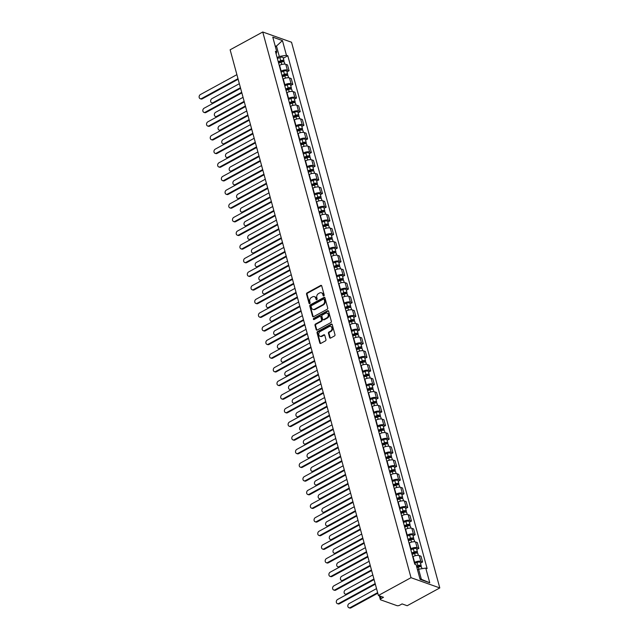 <?xml version="1.0" encoding="UTF-8"?>
<svg xmlns="http://www.w3.org/2000/svg" width="640" height="640" viewBox="0 0 640 640"><rect width="100%" height="100%" fill="white"/><g stroke="black" fill="none" stroke-linecap="round" stroke-linejoin="round"><path stroke-width="0.96" d="M323.824 295.896A0.68 0.536 -70.4 0 0 324.192 295.008L321.712 285.88A0.976 0.768 -70.4 0 0 320.72 285.44L307.072 292.888A0.976 0.768 -70.4 0 0 306.544 294.16L309.024 303.28A0.68 0.536 -70.4 0 0 310.088 302.704L309.768 301.52A3.12 2.456 -70.4 0 1 311.448 297.448L312.584 296.832A3.12 2.456 -70.4 0 1 314.376 296.64A3.12 2.456 -70.4 0 1 315.76 298.256L316.08 299.432A0.68 0.536 -70.4 0 0 317.136 298.856L316.816 297.672A3.12 2.456 -70.4 0 1 318.496 293.6L319.64 292.984A3.12 2.456 -70.4 0 1 321.432 292.792A3.12 2.456 -70.4 0 1 322.808 294.408L323.128 295.584A0.68 0.536 -70.4 0 0 323.824 295.896M329.632 337.616A0.976 0.768 -70.4 0 0 330.624 338.056L334.448 335.968A0.976 0.768 -70.4 0 0 334.976 334.696L332.224 324.568A0.976 0.768 -70.4 0 0 331.232 324.12L317.576 331.568A0.976 0.768 -70.4 0 0 317.056 332.84L319.808 342.976A0.976 0.768 -70.4 0 0 320.8 343.416L325.424 340.896A0.976 0.768 -70.4 0 0 325.952 339.624L324.776 335.288A0.976 0.768 -70.4 0 0 323.784 334.84L321.488 336.096A2.608 2.056 -70.4 0 1 319.992 336.248A2.608 2.056 -70.4 0 1 318.744 334.024A2.608 2.056 -70.4 0 1 320.24 331.496L329.224 326.592A2.608 2.056 -70.4 0 1 330.728 326.44A2.608 2.056 -70.4 0 1 331.968 328.672A2.608 2.056 -70.4 0 1 330.472 331.192L328.976 332.008A0.976 0.768 -70.4 0 0 328.448 333.28L329.632 337.616L330.208 337.824A0.976 0.768 -70.4 0 0 330.376 338.144M411.008 577.688L378.4 595.48L230.136 49.792L262.752 32L411.008 577.688L439.792 587.936L291.528 42.24L262.752 32M327.2 309.264A0.976 0.768 -70.4 0 0 327.72 307.992L324.968 297.864A0.976 0.768 -70.4 0 0 323.976 297.416L310.32 304.864A0.976 0.768 -70.4 0 0 309.8 306.136L312.552 316.272A0.976 0.768 -70.4 0 0 313.544 316.712L327.2 309.264M328.6 311.216L331.352 321.344A0.976 0.768 -70.4 0 1 330.824 322.616L317.168 330.064A0.976 0.768 -70.4 0 1 316.176 329.624L315 325.288A0.976 0.768 -70.4 0 1 315.528 324.016L321.064 320.992A0.976 0.768 -70.4 0 0 321.592 319.72L320.808 316.84A0.976 0.768 -70.4 0 0 319.816 316.4L314.048 319.544A0.68 0.536 -70.4 0 1 313.728 318.344L327.608 310.768A0.976 0.768 -70.4 0 1 328.6 311.216M378.4 595.48L383.496 597.296L381.096 598.608A1.984 0.808 164.8 0 0 380.336 599.536A1.984 0.808 164.8 0 0 380.704 599.856L396.992 605.656A1.984 0.808 164.8 0 0 399.696 605.224L402.088 603.912L407.184 605.728L439.792 587.936M280.832 71.272L281.152 71.096A4.568 1.856 -15.2 0 1 287.352 70.096L285.784 64.328A4.568 1.856 164.8 0 0 279.584 65.32L279.256 65.496M285.784 64.328L287.544 64.952L289.112 70.72L287 71.872M287.352 70.096L289.112 70.72M290.712 85.52L292.816 84.368L291.248 78.6L289.496 77.968A4.568 1.856 164.8 0 0 283.288 78.968L282.968 79.144M284.536 84.92L284.856 84.744A4.568 1.856 -15.2 0 1 291.064 83.744L292.816 84.368M294.416 99.168L296.528 98.016L294.952 92.24L293.2 91.616A4.568 1.856 164.8 0 0 287 92.616L286.672 92.792M288.248 98.568L288.568 98.392A4.568 1.856 -15.2 0 1 294.768 97.392L296.528 98.016M298.128 112.816L300.232 111.664L298.664 105.888L296.904 105.264A4.568 1.856 164.8 0 0 290.704 106.264L290.384 106.44M291.952 112.208L292.272 112.032A4.568 1.856 -15.2 0 1 298.48 111.04L300.232 111.664M301.832 126.456L303.936 125.312L302.368 119.536L300.616 118.912A4.568 1.856 164.8 0 0 294.416 119.912L294.088 120.088M295.656 125.856L295.984 125.68A4.568 1.856 -15.2 0 1 302.184 124.688L303.936 125.312M305.544 140.104L307.648 138.96L306.08 133.184L304.32 132.56A4.568 1.856 164.8 0 0 298.12 133.552L297.8 133.728M299.368 139.504L299.688 139.328A4.568 1.856 -15.2 0 1 305.888 138.328L307.648 138.96M309.248 153.752L311.352 152.6L309.784 146.832L308.032 146.208A4.568 1.856 164.8 0 0 301.832 147.2L301.504 147.376M303.072 153.152L303.4 152.976A4.568 1.856 -15.2 0 1 309.6 151.976L311.352 152.6M312.96 167.4L315.064 166.248L313.496 160.48L311.736 159.848A4.568 1.856 164.8 0 0 305.536 160.848L305.216 161.024M306.784 166.8L307.104 166.624A4.568 1.856 -15.2 0 1 313.304 165.624L315.064 166.248M316.664 181.048L318.768 179.896L317.2 174.12L315.448 173.496A4.568 1.856 164.8 0 0 309.24 174.496L308.92 174.672M310.488 180.448L310.816 180.272A4.568 1.856 -15.2 0 1 317.016 179.272L318.768 179.896M320.368 194.696L322.48 193.544L320.912 187.768L319.152 187.144A4.568 1.856 164.8 0 0 312.952 188.144L312.632 188.32M314.2 194.088L314.52 193.912A4.568 1.856 -15.2 0 1 320.72 192.92L322.48 193.544M324.08 208.336L326.184 207.192L324.616 201.416L322.864 200.792A4.568 1.856 164.8 0 0 316.656 201.792L316.336 201.968M317.904 207.736L318.224 207.56A4.568 1.856 -15.2 0 1 324.432 206.568L326.184 207.192M327.784 221.984L329.896 220.84L328.328 215.064L326.568 214.44A4.568 1.856 164.8 0 0 320.368 215.432L320.048 215.608M321.616 221.384L321.936 221.208A4.568 1.856 -15.2 0 1 328.136 220.208L329.896 220.84M331.496 235.632L333.6 234.48L332.032 228.712L330.28 228.088A4.568 1.856 164.8 0 0 324.072 229.08L323.752 229.256M325.32 235.032L325.64 234.856A4.568 1.856 -15.2 0 1 331.848 233.856L333.6 234.48M335.2 249.28L337.312 248.128L335.744 242.352L333.984 241.728A4.568 1.856 164.8 0 0 327.784 242.728L327.464 242.904M329.032 248.68L329.352 248.504A4.568 1.856 -15.2 0 1 335.552 247.504L337.312 248.128M338.912 262.928L341.016 261.776L339.448 256L337.696 255.376A4.568 1.856 164.8 0 0 331.488 256.376L331.168 256.552M332.736 262.328L333.056 262.152A4.568 1.856 -15.2 0 1 339.264 261.152L341.016 261.776M342.616 276.576L344.728 275.424L343.16 269.648L341.4 269.024A4.568 1.856 164.8 0 0 335.2 270.024L334.872 270.2M336.448 275.968L336.768 275.792A4.568 1.856 -15.2 0 1 342.968 274.8L344.728 275.424M346.328 290.216L348.432 289.072L346.864 283.296L345.104 282.672A4.568 1.856 164.8 0 0 338.904 283.672L338.584 283.84M340.152 289.616L340.472 289.44A4.568 1.856 -15.2 0 1 346.68 288.448L348.432 289.072M350.032 303.864L352.144 302.712L350.568 296.944L348.816 296.32A4.568 1.856 164.8 0 0 342.616 297.312L342.288 297.488M343.856 303.264L344.184 303.088A4.568 1.856 -15.2 0 1 350.384 302.088L352.144 302.712M353.744 317.512L355.848 316.36L354.28 310.592L352.52 309.96A4.568 1.856 164.8 0 0 346.32 310.96L346 311.136M347.568 316.912L347.888 316.736A4.568 1.856 -15.2 0 1 354.096 315.736L355.848 316.36M357.448 331.16L359.552 330.008L357.984 324.232L356.232 323.608A4.568 1.856 164.8 0 0 350.032 324.608L349.704 324.784M351.272 330.56L351.6 330.384A4.568 1.856 -15.2 0 1 357.8 329.384L359.552 330.008M361.16 344.808L363.264 343.656L361.696 337.88L359.936 337.256A4.568 1.856 164.8 0 0 353.736 338.256L353.416 338.432M354.984 344.2L355.304 344.032A4.568 1.856 -15.2 0 1 361.504 343.032L363.264 343.656M364.864 358.448L366.968 357.304L365.4 351.528L363.648 350.904A4.568 1.856 164.8 0 0 357.44 351.904L357.12 352.08M358.688 357.848L359.016 357.672A4.568 1.856 -15.2 0 1 365.216 356.68L366.968 357.304M368.576 372.096L370.68 370.952L369.112 365.176L367.352 364.552A4.568 1.856 164.8 0 0 361.152 365.544L360.832 365.72M362.4 371.496L362.72 371.32A4.568 1.856 -15.2 0 1 368.92 370.32L370.68 370.952M372.28 385.744L374.384 384.592L372.816 378.824L371.064 378.2A4.568 1.856 164.8 0 0 364.856 379.192L364.536 379.368M366.104 385.144L366.424 384.968A4.568 1.856 -15.2 0 1 372.632 383.968L374.384 384.592M375.984 399.392L378.096 398.24L376.528 392.472L374.768 391.84A4.568 1.856 164.8 0 0 368.568 392.84L368.248 393.016M369.816 398.792L370.136 398.616A4.568 1.856 -15.2 0 1 376.336 397.616L378.096 398.24M379.696 413.04L381.8 411.888L380.232 406.112L378.48 405.488A4.568 1.856 164.8 0 0 372.272 406.488L371.952 406.664M373.52 412.44L373.84 412.264A4.568 1.856 -15.2 0 1 380.048 411.264L381.8 411.888M383.4 426.688L385.512 425.536L383.944 419.76L382.184 419.136A4.568 1.856 164.8 0 0 375.984 420.136L375.664 420.312M377.232 426.08L377.552 425.904A4.568 1.856 -15.2 0 1 383.752 424.912L385.512 425.536M387.112 440.328L389.216 439.184L387.648 433.408L385.896 432.784A4.568 1.856 164.8 0 0 379.688 433.784L379.368 433.96M380.936 439.728L381.256 439.552A4.568 1.856 -15.2 0 1 387.464 438.56L389.216 439.184M390.816 453.976L392.928 452.832L391.36 447.056L389.6 446.432A4.568 1.856 164.8 0 0 383.4 447.424L383.072 447.6M384.648 453.376L384.968 453.2A4.568 1.856 -15.2 0 1 391.168 452.2L392.928 452.832M394.528 467.624L396.632 466.472L395.064 460.704L393.312 460.08A4.568 1.856 164.8 0 0 387.104 461.072L386.784 461.248M388.352 467.024L388.672 466.848A4.568 1.856 -15.2 0 1 394.88 465.848L396.632 466.472M398.232 481.272L400.344 480.12L398.768 474.352L397.016 473.72A4.568 1.856 164.8 0 0 390.816 474.72L390.488 474.896M392.056 480.672L392.384 480.496A4.568 1.856 -15.2 0 1 398.584 479.496L400.344 480.12M401.944 494.92L404.048 493.768L402.48 487.992L400.72 487.368A4.568 1.856 164.8 0 0 394.52 488.368L394.2 488.544M395.768 494.32L396.088 494.144A4.568 1.856 -15.2 0 1 402.296 493.144L404.048 493.768M405.648 508.568L407.752 507.416L406.184 501.64L404.432 501.016A4.568 1.856 164.8 0 0 398.232 502.016L397.904 502.192M399.472 507.96L399.8 507.784A4.568 1.856 -15.2 0 1 406 506.792L407.752 507.416M409.36 522.208L411.464 521.064L409.896 515.288L408.136 514.664A4.568 1.856 164.8 0 0 401.936 515.664L401.616 515.84M403.184 521.608L403.504 521.432A4.568 1.856 -15.2 0 1 409.704 520.44L411.464 521.064M413.064 535.856L415.168 534.712L413.6 528.936L411.848 528.312A4.568 1.856 164.8 0 0 405.64 529.304L405.32 529.48M406.888 535.256L407.216 535.08A4.568 1.856 -15.2 0 1 413.416 534.08L415.168 534.712M416.776 549.504L418.88 548.352L417.312 542.584L415.552 541.96A4.568 1.856 164.8 0 0 409.352 542.952L409.032 543.128M410.6 548.904L410.92 548.728A4.568 1.856 -15.2 0 1 417.12 547.728L418.88 548.352M420.48 563.152L422.584 562L421.016 556.224L419.264 555.6A4.568 1.856 164.8 0 0 413.056 556.6L412.736 556.776M414.304 562.552L414.624 562.376A4.568 1.856 -15.2 0 1 420.832 561.376L422.584 562M277.12 57.624L279.296 56.44L276.568 46.376L275.152 45.872M275.448 46.984L282.448 40.592L286.448 55.288L279.296 56.44M276.12 53.928L276.776 51.848L272.784 37.152L282.448 40.592M419.944 578.792L421.352 579.296L418.624 569.232L425.768 568.088L427.12 568.568L287.8 55.768L286.448 55.288M425.768 568.088L429.76 582.784L420.088 579.344L416.096 564.648L414.744 564.16L275.424 51.368L276.776 51.848M418.624 569.232L417.512 569.84M283.296 58.224L287.8 55.768M421.352 579.296L429.76 582.784M323.76 295.928A0.68 0.536 -70.4 0 1 323.704 295.792L323.384 294.608A3.12 2.456 -70.4 0 0 322 293L321.432 292.792M314.376 296.64L314.952 296.848A3.12 2.456 -70.4 0 1 316.328 298.456L316.656 299.64A0.68 0.536 -70.4 0 0 316.704 299.776M321.544 285.56A0.976 0.768 -70.4 0 0 321.296 285.64L307.648 293.096A0.976 0.768 -70.4 0 0 307.12 294.368L309.6 303.488A0.68 0.536 -70.4 0 0 309.656 303.624M324.8 297.536A0.976 0.768 -70.4 0 0 324.552 297.624L310.896 305.072A0.976 0.768 -70.4 0 0 310.376 306.344L313.128 316.472A0.976 0.768 -70.4 0 0 313.296 316.8M324.16 299.384A0.68 0.536 -70.4 0 0 323.472 299.072L311.488 305.616A0.68 0.536 -70.4 0 0 311.12 306.504L311.456 307.752A3.12 2.456 -70.4 0 0 312.84 309.36A3.12 2.456 -70.4 0 0 314.632 309.176L322.824 304.704A3.12 2.456 -70.4 0 0 324.504 300.632L324.16 299.384L324.736 299.592A0.68 0.536 -70.4 0 0 324.44 299.24L323.864 299.032M312.84 309.36L313.416 309.568A3.12 2.456 -70.4 0 0 315.208 309.376L314.632 309.176M324.736 299.592L325.08 300.832A3.12 2.456 -70.4 0 1 323.4 304.904L315.208 309.376M320.376 316.336L320.952 316.544A0.976 0.768 -70.4 0 1 321.384 317.048L322.168 319.928A0.976 0.768 -70.4 0 1 321.64 321.2L316.104 324.216A0.976 0.768 -70.4 0 0 315.576 325.488L316.752 329.824A0.976 0.768 -70.4 0 0 316.928 330.152M328.424 310.888A0.976 0.768 -70.4 0 0 328.184 310.976L314.296 318.544A0.68 0.536 -70.4 0 0 313.984 319.576M326.808 317.856A2.608 2.056 -70.4 0 0 328.304 315.336A2.608 2.056 -70.4 0 0 327.056 313.104A2.608 2.056 -70.4 0 0 325.56 313.264L322.392 314.992A0.976 0.768 -70.4 0 0 321.872 316.264L322.648 319.144A0.976 0.768 -70.4 0 0 323.64 319.584L326.808 317.856L327.384 318.064A2.608 2.056 -70.4 0 0 328.88 315.544A2.608 2.056 -70.4 0 0 327.632 313.312L327.056 313.104M323.08 319.648L323.656 319.848A0.976 0.768 -70.4 0 0 324.216 319.792L323.64 319.584M327.384 318.064L324.216 319.792M330.728 326.44L331.296 326.64A2.608 2.056 -70.4 0 1 332.544 328.872A2.608 2.056 -70.4 0 1 331.048 331.392L329.552 332.208A0.976 0.768 -70.4 0 0 329.024 333.48L330.208 337.824M319.992 336.248L320.568 336.456A2.608 2.056 -70.4 0 0 322.064 336.296L321.488 336.096M324.6 334.96A0.976 0.768 -70.4 0 0 324.36 335.048L322.064 336.296M332.056 324.24A0.976 0.768 -70.4 0 0 331.808 324.328L318.152 331.776A0.976 0.768 -70.4 0 0 317.632 333.048L320.384 343.184A0.976 0.768 -70.4 0 0 320.552 343.504M278.624 63.168L281.128 62.184A2.48 1.008 -15.2 0 1 284.4 62.304L284.904 64.136M278.368 62.2L281.184 61.096A1.192 0.488 -15.2 0 1 282.752 61.152A1.192 0.488 -15.2 0 1 282.296 61.712L282.336 61.848M239.352 83.688L211.936 98.648A2.28 1.8 -70.4 0 0 210.632 100.856A2.28 1.8 -70.4 0 0 211.72 102.808A2.28 1.8 -70.4 0 0 213.032 102.672L240.44 87.712M278.224 61.68L280.72 60.696A2.48 1.008 -15.2 0 1 284 60.816A2.48 1.008 -15.2 0 1 283.352 61.792M277.368 58.528L279.872 57.544A2.48 1.008 -15.2 0 1 283.144 57.664L284 60.816M213.664 103A2.28 1.8 109.6 0 1 212.472 103.072L211.72 102.808M282.072 60.904L282.584 61.816M238.144 79.264L202.264 98.84A2.28 1.8 109.6 0 1 200.952 98.976L200.208 98.712A2.28 1.8 -70.4 0 0 201.52 98.576L237.984 78.672M236.896 74.648L200.424 94.552A2.28 1.8 -70.4 0 0 199.12 96.76A2.28 1.8 -70.4 0 0 200.208 98.712M282.336 76.816L284.832 75.832A2.48 1.008 -15.2 0 1 288.112 75.952L288.608 77.784M282.072 75.848L284.888 74.744A1.192 0.488 -15.2 0 1 286.464 74.8A1.192 0.488 -15.2 0 1 286 75.36L286.04 75.496M243.056 97.336L215.648 112.296A2.28 1.8 -70.4 0 0 214.336 114.504A2.28 1.8 -70.4 0 0 215.432 116.456A2.28 1.8 -70.4 0 0 216.744 116.32L244.152 101.36M281.928 75.328L284.432 74.344A2.48 1.008 -15.2 0 1 287.704 74.464A2.48 1.008 -15.2 0 1 287.064 75.432M281.072 72.176L283.576 71.192A2.48 1.008 -15.2 0 1 286.848 71.312L287.704 74.464M217.368 116.64A2.28 1.8 109.6 0 1 216.176 116.72L215.432 116.456M285.784 74.552L286.288 75.464M286.04 90.456L288.544 89.472A2.48 1.008 -15.2 0 1 291.816 89.592L292.32 91.432M285.784 89.496L288.6 88.392A1.192 0.488 -15.2 0 1 290.168 88.448A1.192 0.488 -15.2 0 1 289.712 89.008L289.744 89.144M246.76 110.984L219.352 125.936A2.28 1.8 -70.4 0 0 218.048 128.144A2.28 1.8 -70.4 0 0 219.136 130.104A2.28 1.8 -70.4 0 0 220.448 129.96L247.856 115.008M285.64 88.968L288.136 87.984A2.48 1.008 -15.2 0 1 291.416 88.112A2.48 1.008 -15.2 0 1 290.768 89.08M284.784 85.824L287.28 84.84A2.48 1.008 -15.2 0 1 290.56 84.96L291.416 88.112M221.08 130.288A2.28 1.8 109.6 0 1 219.888 130.368L219.136 130.104M289.488 88.2L290 89.104M289.752 104.104L292.248 103.12A2.48 1.008 -15.2 0 1 295.528 103.24L296.024 105.08M289.488 103.144L292.304 102.032A1.192 0.488 -15.2 0 1 293.88 102.096A1.192 0.488 -15.2 0 1 293.416 102.648L293.456 102.792M250.472 124.632L223.064 139.584A2.28 1.8 -70.4 0 0 221.752 141.792A2.28 1.8 -70.4 0 0 222.84 143.752A2.28 1.8 -70.4 0 0 224.152 143.608L251.568 128.656M289.344 102.616L291.848 101.632A2.48 1.008 -15.2 0 1 295.12 101.752A2.48 1.008 -15.2 0 1 294.48 102.728M288.488 99.472L290.992 98.488A2.48 1.008 -15.2 0 1 294.264 98.608L295.12 101.752M224.784 143.936A2.28 1.8 109.6 0 1 223.592 144.016L222.84 143.752M293.2 101.848L293.704 102.752M241.856 92.912L205.976 112.488A2.28 1.8 109.6 0 1 204.664 112.624L203.912 112.36A2.28 1.8 -70.4 0 0 205.224 112.216L241.696 92.32M240.6 88.296L204.136 108.192A2.28 1.8 -70.4 0 0 202.824 110.4A2.28 1.8 -70.4 0 0 203.912 112.36M245.56 106.552L209.68 126.136A2.28 1.8 109.6 0 1 208.368 126.272L207.624 126.008A2.28 1.8 -70.4 0 0 208.936 125.864L245.4 105.968M244.304 101.944L207.84 121.84A2.28 1.8 -70.4 0 0 206.536 124.048A2.28 1.8 -70.4 0 0 207.624 126.008M249.272 120.2L213.392 139.776A2.28 1.8 109.6 0 1 212.08 139.92L211.328 139.648A2.28 1.8 -70.4 0 0 212.64 139.512L249.112 119.616M248.016 115.592L211.552 135.488A2.28 1.8 -70.4 0 0 210.24 137.696A2.28 1.8 -70.4 0 0 211.328 139.648M293.456 117.752L295.96 116.768A2.48 1.008 -15.2 0 1 299.232 116.888L299.736 118.728M293.192 116.792L296.016 115.68A1.192 0.488 -15.2 0 1 297.584 115.744A1.192 0.488 -15.2 0 1 297.128 116.296L297.16 116.432M254.176 138.28L226.768 153.232A2.28 1.8 -70.4 0 0 225.464 155.44A2.28 1.8 -70.4 0 0 226.552 157.392A2.28 1.8 -70.4 0 0 227.864 157.256L255.272 142.304M293.056 116.264L295.552 115.28A2.48 1.008 -15.2 0 1 298.832 115.4A2.48 1.008 -15.2 0 1 298.184 116.376M292.2 113.112L294.696 112.128A2.48 1.008 -15.2 0 1 297.976 112.256L298.832 115.4M228.488 157.584A2.28 1.8 109.6 0 1 227.296 157.664L226.552 157.392M296.904 115.488L297.416 116.4M297.168 131.4L299.664 130.416A2.48 1.008 -15.2 0 1 302.944 130.536L303.44 132.368M296.904 130.44L299.72 129.328A1.192 0.488 -15.2 0 1 301.288 129.384A1.192 0.488 -15.2 0 1 300.832 129.944L300.872 130.08M257.888 151.92L230.48 166.88A2.28 1.8 -70.4 0 0 229.168 169.088A2.28 1.8 -70.4 0 0 230.256 171.04A2.28 1.8 -70.4 0 0 231.568 170.904L258.976 155.944M296.76 129.912L299.264 128.928A2.48 1.008 -15.2 0 1 302.536 129.048A2.48 1.008 -15.2 0 1 301.896 130.024M295.904 126.76L298.408 125.776A2.48 1.008 -15.2 0 1 301.68 125.896L302.536 129.048M232.2 171.232A2.28 1.8 109.6 0 1 231.008 171.312L230.256 171.04M300.616 129.136L301.12 130.048M252.976 133.848L217.096 153.424A2.28 1.8 109.6 0 1 215.784 153.568L215.04 153.296A2.28 1.8 -70.4 0 0 216.352 153.16L252.816 133.264M251.72 129.24L215.256 149.136A2.28 1.8 -70.4 0 0 213.944 151.344A2.28 1.8 -70.4 0 0 215.04 153.296M256.68 147.496L220.808 167.072A2.28 1.8 109.6 0 1 219.496 167.208L218.744 166.944A2.28 1.8 -70.4 0 0 220.056 166.808L256.52 146.904M255.432 142.88L218.968 162.784A2.28 1.8 -70.4 0 0 217.656 164.992A2.28 1.8 -70.4 0 0 218.744 166.944M300.872 145.048L303.376 144.064A2.48 1.008 -15.2 0 1 306.648 144.184L307.144 146.016M300.608 144.08L303.424 142.976A1.192 0.488 -15.2 0 1 305 143.032A1.192 0.488 -15.2 0 1 304.544 143.592L304.576 143.728M261.592 165.568L234.184 180.528A2.28 1.8 -70.4 0 0 232.88 182.736A2.28 1.8 -70.4 0 0 233.968 184.688A2.28 1.8 -70.4 0 0 235.28 184.552L262.688 169.592M300.472 143.56L302.968 142.576A2.48 1.008 -15.2 0 1 306.248 142.696A2.48 1.008 -15.2 0 1 305.6 143.672M299.616 140.408L302.112 139.424A2.48 1.008 -15.2 0 1 305.392 139.544L306.248 142.696M235.904 184.88A2.28 1.8 109.6 0 1 234.712 184.952L233.968 184.688M304.32 142.784L304.832 143.696M304.584 158.696L307.08 157.704A2.48 1.008 -15.2 0 1 310.36 157.832L310.856 159.664M304.32 157.728L307.136 156.624A1.192 0.488 -15.2 0 1 308.704 156.68A1.192 0.488 -15.2 0 1 308.248 157.24L308.288 157.376M265.304 179.216L237.896 194.176A2.28 1.8 -70.4 0 0 236.584 196.384A2.28 1.8 -70.4 0 0 237.672 198.336A2.28 1.8 -70.4 0 0 238.984 198.2L266.392 183.24M304.176 157.208L306.68 156.224A2.48 1.008 -15.2 0 1 309.952 156.344A2.48 1.008 -15.2 0 1 309.312 157.312M303.32 154.056L305.824 153.072A2.48 1.008 -15.2 0 1 309.096 153.192L309.952 156.344M239.616 198.52A2.28 1.8 109.6 0 1 238.424 198.6L237.672 198.336M308.032 156.432L308.536 157.344M308.288 172.336L310.792 171.352A2.48 1.008 -15.2 0 1 314.064 171.472L314.56 173.312M308.024 171.376L310.84 170.272A1.192 0.488 -15.2 0 1 312.416 170.328A1.192 0.488 -15.2 0 1 311.96 170.888L311.992 171.024M269.008 192.864L241.6 207.816A2.28 1.8 -70.4 0 0 240.288 210.024A2.28 1.8 -70.4 0 0 241.384 211.984A2.28 1.8 -70.4 0 0 242.696 211.84L270.104 196.888M307.88 170.848L310.384 169.864A2.48 1.008 -15.2 0 1 313.664 169.992A2.48 1.008 -15.2 0 1 313.016 170.96M307.032 167.704L309.528 166.72A2.48 1.008 -15.2 0 1 312.808 166.84L313.664 169.992M243.32 212.168A2.28 1.8 109.6 0 1 242.128 212.248L241.384 211.984M311.736 170.08L312.24 170.984M311.992 185.984L314.496 185A2.48 1.008 -15.2 0 1 317.768 185.12L318.272 186.96M311.736 185.024L314.552 183.912A1.192 0.488 -15.2 0 1 316.12 183.976A1.192 0.488 -15.2 0 1 315.664 184.528L315.704 184.672M272.72 206.512L245.312 221.464A2.28 1.8 -70.4 0 0 244 223.672A2.28 1.8 -70.4 0 0 245.088 225.632A2.28 1.8 -70.4 0 0 246.4 225.488L273.808 210.536M311.592 184.496L314.096 183.512A2.48 1.008 -15.2 0 1 317.368 183.632A2.48 1.008 -15.2 0 1 316.72 184.608M310.736 181.352L313.24 180.368A2.48 1.008 -15.2 0 1 316.512 180.488L317.368 183.632M247.032 225.816A2.28 1.8 109.6 0 1 245.84 225.896L245.088 225.632M315.448 183.72L315.952 184.632M315.704 199.632L318.208 198.648A2.48 1.008 -15.2 0 1 321.48 198.768L321.976 200.608M315.44 198.672L318.256 197.56A1.192 0.488 -15.2 0 1 319.832 197.616A1.192 0.488 -15.2 0 1 319.368 198.176L319.408 198.312M276.424 220.16L249.016 235.112A2.28 1.8 -70.4 0 0 247.704 237.32A2.28 1.8 -70.4 0 0 248.8 239.272A2.28 1.8 -70.4 0 0 250.112 239.136L277.52 224.184M315.296 198.144L317.8 197.16A2.48 1.008 -15.2 0 1 321.072 197.28A2.48 1.008 -15.2 0 1 320.432 198.256M314.44 194.992L316.944 194.008A2.48 1.008 -15.2 0 1 320.216 194.136L321.072 197.28M250.736 239.464A2.28 1.8 109.6 0 1 249.544 239.544L248.8 239.272M319.152 197.368L319.656 198.28M319.408 213.28L321.912 212.296A2.48 1.008 -15.2 0 1 325.184 212.416L325.688 214.248M319.152 212.32L321.968 211.208A1.192 0.488 -15.2 0 1 323.536 211.264A1.192 0.488 -15.2 0 1 323.08 211.824L323.12 211.96M280.136 233.8L252.728 248.76A2.28 1.8 -70.4 0 0 251.416 250.968A2.28 1.8 -70.4 0 0 252.504 252.92A2.28 1.8 -70.4 0 0 253.816 252.784L281.224 237.824M319.008 211.792L321.512 210.808A2.48 1.008 -15.2 0 1 324.784 210.928A2.48 1.008 -15.2 0 1 324.136 211.904M318.152 208.64L320.656 207.656A2.48 1.008 -15.2 0 1 323.928 207.776L324.784 210.928M254.448 253.112A2.28 1.8 109.6 0 1 253.256 253.192L252.504 252.92M322.864 211.016L323.368 211.928M323.12 226.928L325.624 225.944A2.48 1.008 -15.2 0 1 328.896 226.064L329.392 227.896M322.856 225.96L325.672 224.856A1.192 0.488 -15.2 0 1 327.248 224.912A1.192 0.488 -15.2 0 1 326.784 225.472L326.824 225.608M283.84 247.448L256.432 262.408A2.28 1.8 -70.4 0 0 255.12 264.616A2.28 1.8 -70.4 0 0 256.216 266.568A2.28 1.8 -70.4 0 0 257.528 266.432L284.936 251.472M322.712 225.44L325.216 224.456A2.48 1.008 -15.2 0 1 328.488 224.576A2.48 1.008 -15.2 0 1 327.848 225.552M321.856 222.288L324.36 221.304A2.48 1.008 -15.2 0 1 327.632 221.424L328.488 224.576M258.152 266.76A2.28 1.8 109.6 0 1 256.96 266.832L256.216 266.568M326.568 224.664L327.072 225.576M326.824 240.568L329.328 239.584A2.48 1.008 -15.2 0 1 332.6 239.712L333.104 241.544M326.568 239.608L329.384 238.504A1.192 0.488 -15.2 0 1 330.952 238.56A1.192 0.488 -15.2 0 1 330.496 239.12L330.536 239.256M287.552 261.096L260.136 276.056A2.28 1.8 -70.4 0 0 258.832 278.264A2.28 1.8 -70.4 0 0 259.92 280.216A2.28 1.8 -70.4 0 0 261.232 280.08L288.64 265.12M326.424 239.088L328.928 238.104A2.48 1.008 -15.2 0 1 332.2 238.224A2.48 1.008 -15.2 0 1 331.552 239.192M325.568 235.936L328.072 234.952A2.48 1.008 -15.2 0 1 331.344 235.072L332.2 238.224M261.864 280.4A2.28 1.8 109.6 0 1 260.672 280.48L259.92 280.216M330.272 238.312L330.784 239.216M260.392 161.144L224.512 180.72A2.28 1.8 109.6 0 1 223.2 180.856L222.456 180.592A2.28 1.8 -70.4 0 0 223.768 180.456L260.232 160.552M259.136 156.528L222.672 176.432A2.28 1.8 -70.4 0 0 221.36 178.64A2.28 1.8 -70.4 0 0 222.456 180.592M264.096 174.792L228.224 194.368A2.28 1.8 109.6 0 1 226.912 194.504L226.16 194.24A2.28 1.8 -70.4 0 0 227.472 194.096L263.936 174.2M262.848 170.176L226.384 190.072A2.28 1.8 -70.4 0 0 225.072 192.28A2.28 1.8 -70.4 0 0 226.16 194.24M267.808 188.432L231.928 208.016A2.28 1.8 109.6 0 1 230.616 208.152L229.872 207.888A2.28 1.8 -70.4 0 0 231.184 207.744L267.648 187.848M266.552 183.824L230.088 203.72A2.28 1.8 -70.4 0 0 228.776 205.928A2.28 1.8 -70.4 0 0 229.872 207.888M271.512 202.08L235.64 221.656A2.28 1.8 109.6 0 1 234.328 221.8L233.576 221.528A2.28 1.8 -70.4 0 0 234.888 221.392L271.352 201.496M270.264 197.472L233.792 217.368A2.28 1.8 -70.4 0 0 232.488 219.576A2.28 1.8 -70.4 0 0 233.576 221.528M275.224 215.728L239.344 235.304A2.28 1.8 109.6 0 1 238.032 235.448L237.288 235.176A2.28 1.8 -70.4 0 0 238.6 235.04L275.064 215.144M273.968 211.12L237.504 231.016A2.28 1.8 -70.4 0 0 236.192 233.224A2.28 1.8 -70.4 0 0 237.288 235.176M278.928 229.376L243.056 248.952A2.28 1.8 109.6 0 1 241.744 249.088L240.992 248.824A2.28 1.8 -70.4 0 0 242.304 248.688L278.768 228.784M277.68 224.76L241.208 244.664A2.28 1.8 -70.4 0 0 239.904 246.872A2.28 1.8 -70.4 0 0 240.992 248.824M282.64 243.024L246.76 262.6A2.28 1.8 109.6 0 1 245.448 262.736L244.696 262.472A2.28 1.8 -70.4 0 0 246.008 262.336L282.48 242.432M281.384 238.408L244.92 258.312A2.28 1.8 -70.4 0 0 243.608 260.52A2.28 1.8 -70.4 0 0 244.696 262.472M286.344 256.672L250.464 276.248A2.28 1.8 109.6 0 1 249.152 276.384L248.408 276.12A2.28 1.8 -70.4 0 0 249.72 275.976L286.184 256.08M285.096 252.056L248.624 271.952A2.28 1.8 -70.4 0 0 247.32 274.16A2.28 1.8 -70.4 0 0 248.408 276.12M330.536 254.216L333.032 253.232A2.48 1.008 -15.2 0 1 336.312 253.352L336.808 255.192M330.272 253.256L333.088 252.152A1.192 0.488 -15.2 0 1 334.664 252.208A1.192 0.488 -15.2 0 1 334.2 252.768L334.24 252.904M291.256 274.744L263.848 289.696A2.28 1.8 -70.4 0 0 262.536 291.904A2.28 1.8 -70.4 0 0 263.632 293.864A2.28 1.8 -70.4 0 0 264.944 293.72L292.352 278.768M330.128 252.728L332.632 251.744A2.48 1.008 -15.2 0 1 335.904 251.864A2.48 1.008 -15.2 0 1 335.264 252.84M329.272 249.584L331.776 248.6A2.48 1.008 -15.2 0 1 335.048 248.72L335.904 251.864M265.568 294.048A2.28 1.8 109.6 0 1 264.376 294.128L263.632 293.864M333.984 251.96L334.488 252.864M334.24 267.864L336.744 266.88A2.48 1.008 -15.2 0 1 340.016 267L340.52 268.84M333.984 266.904L336.8 265.792A1.192 0.488 -15.2 0 1 338.368 265.856A1.192 0.488 -15.2 0 1 337.912 266.408L337.944 266.552M294.96 288.392L267.552 303.344A2.28 1.8 -70.4 0 0 266.248 305.552A2.28 1.8 -70.4 0 0 267.336 307.512A2.28 1.8 -70.4 0 0 268.648 307.368L296.056 292.416M333.84 266.376L336.336 265.392A2.48 1.008 -15.2 0 1 339.616 265.512A2.48 1.008 -15.2 0 1 338.968 266.488M332.984 263.232L335.48 262.248A2.48 1.008 -15.2 0 1 338.76 262.368L339.616 265.512M269.28 307.696A2.28 1.8 109.6 0 1 268.088 307.776L267.336 307.512M337.688 265.6L338.2 266.512M337.952 281.512L340.448 280.528A2.48 1.008 -15.2 0 1 343.728 280.648L344.224 282.488M337.688 280.552L340.504 279.44A1.192 0.488 -15.2 0 1 342.08 279.496A1.192 0.488 -15.2 0 1 341.616 280.056L341.656 280.192M298.672 302.04L271.264 316.992A2.28 1.8 -70.4 0 0 269.952 319.2A2.28 1.8 -70.4 0 0 271.048 321.152A2.28 1.8 -70.4 0 0 272.36 321.016L299.768 306.064M337.544 280.024L340.048 279.04A2.48 1.008 -15.2 0 1 343.32 279.16A2.48 1.008 -15.2 0 1 342.68 280.136M336.688 276.872L339.192 275.888A2.48 1.008 -15.2 0 1 342.464 276.008L343.32 279.16M272.984 321.344A2.28 1.8 109.6 0 1 271.792 321.424L271.048 321.152M341.4 279.248L341.904 280.16M341.656 295.16L344.16 294.176A2.48 1.008 -15.2 0 1 347.432 294.296L347.936 296.128M341.392 294.2L344.216 293.088A1.192 0.488 -15.2 0 1 345.784 293.144A1.192 0.488 -15.2 0 1 345.328 293.704L345.36 293.84M302.376 315.68L274.968 330.64A2.28 1.8 -70.4 0 0 273.664 332.848A2.28 1.8 -70.4 0 0 274.752 334.8A2.28 1.8 -70.4 0 0 276.064 334.664L303.472 319.704M341.256 293.672L343.752 292.688A2.48 1.008 -15.2 0 1 347.032 292.808A2.48 1.008 -15.2 0 1 346.384 293.784M340.4 290.52L342.896 289.536A2.48 1.008 -15.2 0 1 346.176 289.656L347.032 292.808M276.696 334.992A2.28 1.8 109.6 0 1 275.504 335.064L274.752 334.8M345.104 292.896L345.616 293.808M345.368 308.808L347.864 307.824A2.48 1.008 -15.2 0 1 351.144 307.944L351.64 309.776M345.104 307.84L347.92 306.736A1.192 0.488 -15.2 0 1 349.488 306.792A1.192 0.488 -15.2 0 1 349.032 307.352L349.072 307.488M306.088 329.328L278.68 344.288A2.28 1.8 -70.4 0 0 277.368 346.496A2.28 1.8 -70.4 0 0 278.456 348.448A2.28 1.8 -70.4 0 0 279.768 348.312L307.184 333.352M344.96 307.32L347.464 306.336A2.48 1.008 -15.2 0 1 350.736 306.456A2.48 1.008 -15.2 0 1 350.096 307.424M344.104 304.168L346.608 303.184A2.48 1.008 -15.2 0 1 349.88 303.304L350.736 306.456M280.4 348.64A2.28 1.8 109.6 0 1 279.208 348.712L278.456 348.448M348.816 306.544L349.32 307.456M349.072 322.448L351.576 321.464A2.48 1.008 -15.2 0 1 354.848 321.592L355.344 323.424M348.808 321.488L351.624 320.384A1.192 0.488 -15.2 0 1 353.2 320.44A1.192 0.488 -15.2 0 1 352.744 321L352.776 321.136M309.792 342.976L282.384 357.936A2.28 1.8 -70.4 0 0 281.08 360.144A2.28 1.8 -70.4 0 0 282.168 362.096A2.28 1.8 -70.4 0 0 283.48 361.96L310.888 347M348.672 320.968L351.168 319.984A2.48 1.008 -15.2 0 1 354.448 320.104A2.48 1.008 -15.2 0 1 353.8 321.072M347.816 317.816L350.312 316.832A2.48 1.008 -15.2 0 1 353.592 316.952L354.448 320.104M284.104 362.28A2.28 1.8 109.6 0 1 282.912 362.36L282.168 362.096M352.52 320.192L353.032 321.096M352.784 336.096L355.28 335.112A2.48 1.008 -15.2 0 1 358.56 335.232L359.056 337.072M352.52 335.136L355.336 334.024A1.192 0.488 -15.2 0 1 356.904 334.088A1.192 0.488 -15.2 0 1 356.448 334.64L356.488 334.784M313.504 356.624L286.096 371.576A2.28 1.8 -70.4 0 0 284.784 373.784A2.28 1.8 -70.4 0 0 285.872 375.744A2.28 1.8 -70.4 0 0 287.184 375.6L314.592 360.648M352.376 334.608L354.88 333.624A2.48 1.008 -15.2 0 1 358.152 333.744A2.48 1.008 -15.2 0 1 357.512 334.72M351.52 331.464L354.024 330.48A2.48 1.008 -15.2 0 1 357.296 330.6L358.152 333.744M287.816 375.928A2.28 1.8 109.6 0 1 286.624 376.008L285.872 375.744M356.232 333.84L356.736 334.744M356.488 349.744L358.992 348.76A2.48 1.008 -15.2 0 1 362.264 348.88L362.76 350.72M356.224 348.784L359.04 347.672A1.192 0.488 -15.2 0 1 360.616 347.736A1.192 0.488 -15.2 0 1 360.16 348.288L360.192 348.432M317.208 370.272L289.8 385.224A2.28 1.8 -70.4 0 0 288.496 387.432A2.28 1.8 -70.4 0 0 289.584 389.384A2.28 1.8 -70.4 0 0 290.896 389.248L318.304 374.296M356.08 348.256L358.584 347.272A2.48 1.008 -15.2 0 1 361.864 347.392A2.48 1.008 -15.2 0 1 361.216 348.368M355.232 345.112L357.728 344.128A2.48 1.008 -15.2 0 1 361.008 344.248L361.864 347.392M291.52 389.576A2.28 1.8 109.6 0 1 290.328 389.656L289.584 389.384M359.936 347.48L360.44 348.392M360.192 363.392L362.696 362.408A2.48 1.008 -15.2 0 1 365.968 362.528L366.472 364.368M359.936 362.432L362.752 361.32A1.192 0.488 -15.2 0 1 364.32 361.376A1.192 0.488 -15.2 0 1 363.864 361.936L363.904 362.072M320.92 383.912L293.512 398.872A2.28 1.8 -70.4 0 0 292.2 401.08A2.28 1.8 -70.4 0 0 293.288 403.032A2.28 1.8 -70.4 0 0 294.6 402.896L322.008 387.936M359.792 361.904L362.296 360.92A2.48 1.008 -15.2 0 1 365.568 361.04A2.48 1.008 -15.2 0 1 364.92 362.016M358.936 358.752L361.44 357.768A2.48 1.008 -15.2 0 1 364.712 357.888L365.568 361.04M295.232 403.224A2.28 1.8 109.6 0 1 294.04 403.304L293.288 403.032M363.648 361.128L364.152 362.04M363.904 377.04L366.408 376.056A2.48 1.008 -15.2 0 1 369.68 376.176L370.176 378.008M363.64 376.072L366.456 374.968A1.192 0.488 -15.2 0 1 368.032 375.024A1.192 0.488 -15.2 0 1 367.568 375.584L367.608 375.72M324.624 397.56L297.216 412.52A2.28 1.8 -70.4 0 0 295.904 414.728A2.28 1.8 -70.4 0 0 297 416.68A2.28 1.8 -70.4 0 0 298.312 416.544L325.72 401.584M363.496 375.552L366 374.568A2.48 1.008 -15.2 0 1 369.272 374.688A2.48 1.008 -15.2 0 1 368.632 375.664M362.64 372.4L365.144 371.416A2.48 1.008 -15.2 0 1 368.416 371.536L369.272 374.688M298.936 416.872A2.28 1.8 109.6 0 1 297.744 416.944L297 416.68M367.352 374.776L367.856 375.688M367.608 390.688L370.112 389.704A2.48 1.008 -15.2 0 1 373.384 389.824L373.888 391.656M367.352 389.72L370.168 388.616A1.192 0.488 -15.2 0 1 371.736 388.672A1.192 0.488 -15.2 0 1 371.28 389.232L371.32 389.368M328.336 411.208L300.928 426.168A2.28 1.8 -70.4 0 0 299.616 428.376A2.28 1.8 -70.4 0 0 300.704 430.328A2.28 1.8 -70.4 0 0 302.016 430.192L329.424 415.232M367.208 389.2L369.712 388.216A2.48 1.008 -15.2 0 1 372.984 388.336A2.48 1.008 -15.2 0 1 372.336 389.304M366.352 386.048L368.856 385.064A2.48 1.008 -15.2 0 1 372.128 385.184L372.984 388.336M302.648 430.512A2.28 1.8 109.6 0 1 301.456 430.592L300.704 430.328M371.064 388.424L371.568 389.336M371.32 404.328L373.824 403.344A2.48 1.008 -15.2 0 1 377.096 403.464L377.592 405.304M371.056 403.368L373.872 402.264A1.192 0.488 -15.2 0 1 375.448 402.32A1.192 0.488 -15.2 0 1 374.984 402.88L375.024 403.016M332.04 424.856L304.632 439.808A2.28 1.8 -70.4 0 0 303.32 442.016A2.28 1.8 -70.4 0 0 304.416 443.976A2.28 1.8 -70.4 0 0 305.728 443.832L333.136 428.88M370.912 402.84L373.416 401.856A2.48 1.008 -15.2 0 1 376.688 401.984A2.48 1.008 -15.2 0 1 376.048 402.952M370.056 399.696L372.56 398.712A2.48 1.008 -15.2 0 1 375.832 398.832L376.688 401.984M306.352 444.16A2.28 1.8 109.6 0 1 305.16 444.24L304.416 443.976M374.768 402.072L375.272 402.976M375.024 417.976L377.528 416.992A2.48 1.008 -15.2 0 1 380.8 417.112L381.304 418.952M374.768 417.016L377.584 415.904A1.192 0.488 -15.2 0 1 379.152 415.968A1.192 0.488 -15.2 0 1 378.696 416.52L378.736 416.664M335.752 438.504L308.336 453.456A2.28 1.8 -70.4 0 0 307.032 455.664A2.28 1.8 -70.4 0 0 308.12 457.624A2.28 1.8 -70.4 0 0 309.432 457.48L336.84 442.528M374.624 416.488L377.128 415.504A2.48 1.008 -15.2 0 1 380.4 415.624A2.48 1.008 -15.2 0 1 379.752 416.6M373.768 413.344L376.272 412.36A2.48 1.008 -15.2 0 1 379.544 412.48L380.4 415.624M310.064 457.808A2.28 1.8 109.6 0 1 308.872 457.888L308.12 457.624M378.472 415.72L378.984 416.624M378.736 431.624L381.232 430.64A2.48 1.008 -15.2 0 1 384.512 430.76L385.008 432.6M378.472 430.664L381.288 429.552A1.192 0.488 -15.2 0 1 382.864 429.616A1.192 0.488 -15.2 0 1 382.4 430.168L382.44 430.304M339.456 452.152L312.048 467.104A2.28 1.8 -70.4 0 0 310.736 469.312A2.28 1.8 -70.4 0 0 311.832 471.264A2.28 1.8 -70.4 0 0 313.144 471.128L340.552 456.176M378.328 430.136L380.832 429.152A2.48 1.008 -15.2 0 1 384.104 429.272A2.48 1.008 -15.2 0 1 383.464 430.248M377.472 426.984L379.976 426A2.48 1.008 -15.2 0 1 383.248 426.128L384.104 429.272M313.768 471.456A2.28 1.8 109.6 0 1 312.576 471.536L311.832 471.264M382.184 429.36L382.688 430.272M382.44 445.272L384.944 444.288A2.48 1.008 -15.2 0 1 388.216 444.408L388.72 446.24M382.184 444.312L385 443.2A1.192 0.488 -15.2 0 1 386.568 443.256A1.192 0.488 -15.2 0 1 386.112 443.816L386.144 443.952M343.16 465.792L315.752 480.752A2.28 1.8 -70.4 0 0 314.448 482.96A2.28 1.8 -70.4 0 0 315.536 484.912A2.28 1.8 -70.4 0 0 316.848 484.776L344.256 469.816M382.04 443.784L384.536 442.8A2.48 1.008 -15.2 0 1 387.816 442.92A2.48 1.008 -15.2 0 1 387.168 443.896M381.184 440.632L383.68 439.648A2.48 1.008 -15.2 0 1 386.96 439.768L387.816 442.92M317.48 485.104A2.28 1.8 109.6 0 1 316.288 485.184L315.536 484.912M385.888 443.008L386.4 443.92M290.056 270.312L254.176 289.896A2.28 1.8 109.6 0 1 252.864 290.032L252.112 289.768A2.28 1.8 -70.4 0 0 253.424 289.624L289.896 269.728M288.8 265.704L252.336 285.6A2.28 1.8 -70.4 0 0 251.024 287.808A2.28 1.8 -70.4 0 0 252.112 289.768M293.76 283.96L257.88 303.536A2.28 1.8 109.6 0 1 256.568 303.68L255.824 303.408A2.28 1.8 -70.4 0 0 257.136 303.272L293.6 283.376M292.504 279.352L256.04 299.248A2.28 1.8 -70.4 0 0 254.736 301.456A2.28 1.8 -70.4 0 0 255.824 303.408M297.472 297.608L261.592 317.184A2.28 1.8 109.6 0 1 260.28 317.328L259.528 317.056A2.28 1.8 -70.4 0 0 260.84 316.92L297.312 297.024M296.216 293L259.752 312.896A2.28 1.8 -70.4 0 0 258.44 315.104A2.28 1.8 -70.4 0 0 259.528 317.056M301.176 311.256L265.296 330.832A2.28 1.8 109.6 0 1 263.984 330.968L263.24 330.704A2.28 1.8 -70.4 0 0 264.552 330.568L301.016 310.664M299.92 306.64L263.456 326.544A2.28 1.8 -70.4 0 0 262.144 328.752A2.28 1.8 -70.4 0 0 263.24 330.704M304.88 324.904L269.008 344.48A2.28 1.8 109.6 0 1 267.696 344.616L266.944 344.352A2.28 1.8 -70.4 0 0 268.256 344.216L304.728 324.312M303.632 320.288L267.168 340.192A2.28 1.8 -70.4 0 0 265.856 342.4A2.28 1.8 -70.4 0 0 266.944 344.352M308.592 338.544L272.712 358.128A2.28 1.8 109.6 0 1 271.4 358.264L270.656 358A2.28 1.8 -70.4 0 0 271.968 357.856L308.432 337.96M307.336 333.936L270.872 353.832A2.28 1.8 -70.4 0 0 269.56 356.04A2.28 1.8 -70.4 0 0 270.656 358M312.296 352.192L276.424 371.768A2.28 1.8 109.6 0 1 275.112 371.912L274.36 371.648A2.28 1.8 -70.4 0 0 275.672 371.504L312.136 351.608M311.048 347.584L274.584 367.48A2.28 1.8 -70.4 0 0 273.272 369.688A2.28 1.8 -70.4 0 0 274.36 371.648M316.008 365.84L280.128 385.416A2.28 1.8 109.6 0 1 278.816 385.56L278.072 385.288A2.28 1.8 -70.4 0 0 279.384 385.152L315.848 365.256M314.752 361.232L278.288 381.128A2.28 1.8 -70.4 0 0 276.976 383.336A2.28 1.8 -70.4 0 0 278.072 385.288M319.712 379.488L283.84 399.064A2.28 1.8 109.6 0 1 282.528 399.2L281.776 398.936A2.28 1.8 -70.4 0 0 283.088 398.8L319.552 378.904M318.464 374.88L281.992 394.776A2.28 1.8 -70.4 0 0 280.688 396.984A2.28 1.8 -70.4 0 0 281.776 398.936M323.424 393.136L287.544 412.712A2.28 1.8 109.6 0 1 286.232 412.848L285.488 412.584A2.28 1.8 -70.4 0 0 286.8 412.448L323.264 392.544M322.168 388.52L285.704 408.424A2.28 1.8 -70.4 0 0 284.392 410.632A2.28 1.8 -70.4 0 0 285.488 412.584M327.128 406.784L291.256 426.36A2.28 1.8 109.6 0 1 289.944 426.496L289.192 426.232A2.28 1.8 -70.4 0 0 290.504 426.096L326.968 406.192M325.88 402.168L289.408 422.072A2.28 1.8 -70.4 0 0 288.104 424.28A2.28 1.8 -70.4 0 0 289.192 426.232M330.84 420.424L294.96 440.008A2.28 1.8 109.6 0 1 293.648 440.144L292.904 439.88A2.28 1.8 -70.4 0 0 294.208 439.736L330.68 419.84M329.584 415.816L293.12 435.712A2.28 1.8 -70.4 0 0 291.808 437.92A2.28 1.8 -70.4 0 0 292.904 439.88M334.544 434.072L298.672 453.648A2.28 1.8 109.6 0 1 297.36 453.792L296.608 453.52A2.28 1.8 -70.4 0 0 297.92 453.384L334.384 433.488M333.296 429.464L296.824 449.36A2.28 1.8 -70.4 0 0 295.52 451.568A2.28 1.8 -70.4 0 0 296.608 453.52M338.256 447.72L302.376 467.296A2.28 1.8 109.6 0 1 301.064 467.44L300.312 467.168A2.28 1.8 -70.4 0 0 301.624 467.032L338.096 447.136M337 443.112L300.536 463.008A2.28 1.8 -70.4 0 0 299.224 465.216A2.28 1.8 -70.4 0 0 300.312 467.168M341.96 461.368L306.08 480.944A2.28 1.8 109.6 0 1 304.768 481.08L304.024 480.816A2.28 1.8 -70.4 0 0 305.336 480.68L341.8 460.776M340.704 456.752L304.24 476.656A2.28 1.8 -70.4 0 0 302.936 478.864A2.28 1.8 -70.4 0 0 304.024 480.816M386.152 458.92L388.648 457.936A2.48 1.008 -15.2 0 1 391.928 458.056L392.424 459.888M385.888 457.952L388.704 456.848A1.192 0.488 -15.2 0 1 390.28 456.904A1.192 0.488 -15.2 0 1 389.816 457.464L389.856 457.6M346.872 479.44L319.464 494.4A2.28 1.8 -70.4 0 0 318.152 496.608A2.28 1.8 -70.4 0 0 319.248 498.56A2.28 1.8 -70.4 0 0 320.56 498.424L347.968 483.464M385.744 457.432L388.248 456.448A2.48 1.008 -15.2 0 1 391.52 456.568A2.48 1.008 -15.2 0 1 390.88 457.544M384.888 454.28L387.392 453.296A2.48 1.008 -15.2 0 1 390.664 453.416L391.52 456.568M321.184 498.752A2.28 1.8 109.6 0 1 319.992 498.824L319.248 498.56M389.6 456.656L390.104 457.568M345.672 475.016L309.792 494.592A2.28 1.8 109.6 0 1 308.48 494.728L307.728 494.464A2.28 1.8 -70.4 0 0 309.04 494.328L345.512 474.424M344.416 470.4L307.952 490.304A2.28 1.8 -70.4 0 0 306.64 492.512A2.28 1.8 -70.4 0 0 307.728 494.464M389.856 472.568L392.36 471.576A2.48 1.008 -15.2 0 1 395.632 471.704L396.136 473.536M389.592 471.6L392.416 470.496A1.192 0.488 -15.2 0 1 393.984 470.552A1.192 0.488 -15.2 0 1 393.528 471.112L393.56 471.248M350.576 493.088L323.168 508.048A2.28 1.8 -70.4 0 0 321.864 510.256A2.28 1.8 -70.4 0 0 322.952 512.208A2.28 1.8 -70.4 0 0 324.264 512.072L351.672 497.112M389.456 471.08L391.952 470.096A2.48 1.008 -15.2 0 1 395.232 470.216A2.48 1.008 -15.2 0 1 394.584 471.184M388.6 467.928L391.096 466.944A2.48 1.008 -15.2 0 1 394.376 467.064L395.232 470.216M324.896 512.392A2.28 1.8 109.6 0 1 323.704 512.472L322.952 512.208M393.304 470.304L393.816 471.216M349.376 488.664L313.496 508.24A2.28 1.8 109.6 0 1 312.184 508.376L311.44 508.112A2.28 1.8 -70.4 0 0 312.752 507.968L349.216 488.072M348.12 484.048L311.656 503.944A2.28 1.8 -70.4 0 0 310.352 506.152A2.28 1.8 -70.4 0 0 311.44 508.112M393.568 486.208L396.064 485.224A2.48 1.008 -15.2 0 1 399.344 485.344L399.84 487.184M393.304 485.248L396.12 484.144A1.192 0.488 -15.2 0 1 397.696 484.2A1.192 0.488 -15.2 0 1 397.232 484.76L397.272 484.896M354.288 506.736L326.88 521.688A2.28 1.8 -70.4 0 0 325.568 523.896A2.28 1.8 -70.4 0 0 326.656 525.856A2.28 1.8 -70.4 0 0 327.968 525.712L355.384 510.76M393.16 484.72L395.664 483.736A2.48 1.008 -15.2 0 1 398.936 483.864A2.48 1.008 -15.2 0 1 398.296 484.832M392.304 481.576L394.808 480.592A2.48 1.008 -15.2 0 1 398.08 480.712L398.936 483.864M328.6 526.04A2.28 1.8 109.6 0 1 327.408 526.12L326.656 525.856M397.016 483.952L397.52 484.856M353.08 502.304L317.208 521.888A2.28 1.8 109.6 0 1 315.896 522.024L315.144 521.76A2.28 1.8 -70.4 0 0 316.456 521.616L352.928 501.72M351.832 497.696L315.368 517.592A2.28 1.8 -70.4 0 0 314.056 519.8A2.28 1.8 -70.4 0 0 315.144 521.76M397.272 499.856L399.776 498.872A2.48 1.008 -15.2 0 1 403.048 498.992L403.544 500.832M397.008 498.896L399.832 497.784A1.192 0.488 -15.2 0 1 401.4 497.848A1.192 0.488 -15.2 0 1 400.944 498.4L400.976 498.544M357.992 520.384L330.584 535.336A2.28 1.8 -70.4 0 0 329.28 537.544A2.28 1.8 -70.4 0 0 330.368 539.504A2.28 1.8 -70.4 0 0 331.68 539.36L359.088 524.408M396.872 498.368L399.368 497.384A2.48 1.008 -15.2 0 1 402.648 497.504A2.48 1.008 -15.2 0 1 402 498.48M396.016 495.224L398.512 494.24A2.48 1.008 -15.2 0 1 401.792 494.36L402.648 497.504M332.304 539.688A2.28 1.8 109.6 0 1 331.112 539.768L330.368 539.504M400.72 497.592L401.232 498.504M356.792 515.952L320.912 535.528A2.28 1.8 109.6 0 1 319.6 535.672L318.856 535.4A2.28 1.8 -70.4 0 0 320.168 535.264L356.632 515.368M355.536 511.344L319.072 531.24A2.28 1.8 -70.4 0 0 317.76 533.448A2.28 1.8 -70.4 0 0 318.856 535.4M400.984 513.504L403.48 512.52A2.48 1.008 -15.2 0 1 406.76 512.64L407.256 514.48M400.72 512.544L403.536 511.432A1.192 0.488 -15.2 0 1 405.104 511.488A1.192 0.488 -15.2 0 1 404.648 512.048L404.688 512.184M361.704 534.032L334.296 548.984A2.28 1.8 -70.4 0 0 332.984 551.192A2.28 1.8 -70.4 0 0 334.072 553.144A2.28 1.8 -70.4 0 0 335.384 553.008L362.792 538.056M400.576 512.016L403.08 511.032A2.48 1.008 -15.2 0 1 406.352 511.152A2.48 1.008 -15.2 0 1 405.712 512.128M399.72 508.864L402.224 507.88A2.48 1.008 -15.2 0 1 405.496 508.008L406.352 511.152M336.016 553.336A2.28 1.8 109.6 0 1 334.824 553.416L334.072 553.144M404.432 511.24L404.936 512.152M360.496 529.6L324.624 549.176A2.28 1.8 109.6 0 1 323.312 549.32L322.56 549.048A2.28 1.8 -70.4 0 0 323.872 548.912L360.336 529.016M359.248 524.992L322.784 544.888A2.28 1.8 -70.4 0 0 321.472 547.096A2.28 1.8 -70.4 0 0 322.56 549.048M404.688 527.152L407.192 526.168A2.48 1.008 -15.2 0 1 410.464 526.288L410.96 528.12M404.424 526.192L407.24 525.08A1.192 0.488 -15.2 0 1 408.816 525.136A1.192 0.488 -15.2 0 1 408.36 525.696L408.392 525.832M365.408 547.672L338 562.632A2.28 1.8 -70.4 0 0 336.696 564.84A2.28 1.8 -70.4 0 0 337.784 566.792A2.28 1.8 -70.4 0 0 339.096 566.656L366.504 551.696M404.288 525.664L406.784 524.68A2.48 1.008 -15.2 0 1 410.064 524.8A2.48 1.008 -15.2 0 1 409.416 525.776M403.432 522.512L405.928 521.528A2.48 1.008 -15.2 0 1 409.208 521.648L410.064 524.8M339.72 566.984A2.28 1.8 109.6 0 1 338.528 567.064L337.784 566.792M408.136 524.888L408.64 525.8M364.208 543.248L328.328 562.824A2.28 1.8 109.6 0 1 327.016 562.96L326.272 562.696A2.28 1.8 -70.4 0 0 327.584 562.56L364.048 542.656M362.952 538.632L326.488 558.536A2.28 1.8 -70.4 0 0 325.176 560.744A2.28 1.8 -70.4 0 0 326.272 562.696M408.392 540.8L410.896 539.816A2.48 1.008 -15.2 0 1 414.176 539.936L414.672 541.768M408.136 539.832L410.952 538.728A1.192 0.488 -15.2 0 1 412.52 538.784A1.192 0.488 -15.2 0 1 412.064 539.344L412.104 539.48M369.12 561.32L341.712 576.28A2.28 1.8 -70.4 0 0 340.4 578.488A2.28 1.8 -70.4 0 0 341.488 580.44A2.28 1.8 -70.4 0 0 342.8 580.304L370.208 565.344M407.992 539.312L410.496 538.328A2.48 1.008 -15.2 0 1 413.768 538.448A2.48 1.008 -15.2 0 1 413.128 539.424M407.136 536.16L409.64 535.176A2.48 1.008 -15.2 0 1 412.912 535.296L413.768 538.448M343.432 580.632A2.28 1.8 109.6 0 1 342.24 580.704L341.488 580.44M411.848 538.536L412.352 539.448M367.912 556.896L332.04 576.472A2.28 1.8 109.6 0 1 330.728 576.608L329.976 576.344A2.28 1.8 -70.4 0 0 331.288 576.208L367.752 556.304M366.664 552.28L330.192 572.184A2.28 1.8 -70.4 0 0 328.888 574.392A2.28 1.8 -70.4 0 0 329.976 576.344M412.104 554.44L414.608 553.456A2.48 1.008 -15.2 0 1 417.88 553.584L418.376 555.416M411.84 553.48L414.656 552.376A1.192 0.488 -15.2 0 1 416.232 552.432A1.192 0.488 -15.2 0 1 415.776 552.992L415.808 553.128M372.824 574.968L345.416 589.928A2.28 1.8 -70.4 0 0 344.104 592.136A2.28 1.8 -70.4 0 0 345.2 594.088A2.28 1.8 -70.4 0 0 346.512 593.952L373.92 578.992M411.696 552.96L414.2 551.976A2.48 1.008 -15.2 0 1 417.472 552.096A2.48 1.008 -15.2 0 1 416.832 553.064M410.84 549.808L413.344 548.824A2.48 1.008 -15.2 0 1 416.624 548.944L417.472 552.096M347.136 594.272A2.28 1.8 109.6 0 1 345.944 594.352L345.2 594.088M415.552 552.184L416.056 553.088M371.624 570.544L335.744 590.12A2.28 1.8 109.6 0 1 334.432 590.256L333.688 589.992A2.28 1.8 -70.4 0 0 335 589.848L371.464 569.952M370.368 565.928L333.904 585.824A2.28 1.8 -70.4 0 0 332.592 588.032A2.28 1.8 -70.4 0 0 333.688 589.992M416.912 567.656L418.312 567.104A2.48 1.008 -15.2 0 1 421.584 567.224L421.984 568.696M416.656 566.696L418.368 566.024A1.192 0.488 -15.2 0 1 419.936 566.08A1.192 0.488 -15.2 0 1 419.48 566.64L419.52 566.776M376.536 588.616L349.128 603.568A2.28 1.8 -70.4 0 0 347.816 605.776A2.28 1.8 -70.4 0 0 348.904 607.736A2.28 1.8 -70.4 0 0 350.216 607.592L377.624 592.64M416.512 566.168L417.912 565.616A2.48 1.008 -15.2 0 1 421.184 565.736A2.48 1.008 -15.2 0 1 420.536 566.712M414.552 563.456L417.056 562.472A2.48 1.008 -15.2 0 1 420.328 562.592L421.184 565.736M377.784 593.224L350.968 607.864A2.28 1.8 109.6 0 1 349.656 608L348.904 607.736M419.264 565.832L419.768 566.736M375.328 584.184L339.456 603.768A2.28 1.8 109.6 0 1 338.144 603.904L337.392 603.64A2.28 1.8 -70.4 0 0 338.704 603.496L375.168 583.6M374.08 579.576L337.608 599.472A2.28 1.8 -70.4 0 0 336.304 601.68A2.28 1.8 -70.4 0 0 337.392 603.64M417.12 547.728L415.552 541.96M413.416 534.08L411.848 528.312M409.704 520.44L408.136 514.664M406 506.792L404.432 501.016M402.296 493.144L400.72 487.368M398.584 479.496L397.016 473.72M394.88 465.848L393.312 460.08M391.168 452.2L389.6 446.432M387.464 438.56L385.896 432.784M383.752 424.912L382.184 419.136M380.048 411.264L378.48 405.488M376.336 397.616L374.768 391.84M372.632 383.968L371.064 378.2M368.92 370.32L367.352 364.552M365.216 356.68L363.648 350.904M361.504 343.032L359.936 337.256M357.8 329.384L356.232 323.608M354.096 315.736L352.52 309.96M350.384 302.088L348.816 296.32M346.68 288.448L345.104 282.672M342.968 274.8L341.4 269.024M339.264 261.152L337.696 255.376M335.552 247.504L333.984 241.728M331.848 233.856L330.28 228.088M328.136 220.208L326.568 214.44M324.432 206.568L322.864 200.792M320.72 192.92L319.152 187.144M317.016 179.272L315.448 173.496M313.304 165.624L311.736 159.848M309.6 151.976L308.032 146.208M305.888 138.328L304.32 132.56M302.184 124.688L300.616 118.912M298.48 111.04L296.904 105.264M294.768 97.392L293.2 91.616M291.064 83.744L289.496 77.968M420.832 561.376L419.264 555.6M414.624 562.376L413.056 556.6M410.92 548.728L409.352 542.952M407.216 535.08L405.64 529.304M403.504 521.432L401.936 515.664M399.8 507.784L398.232 502.016M396.088 494.144L394.52 488.368M392.384 480.496L390.816 474.72M388.672 466.848L387.104 461.072M384.968 453.2L383.4 447.424M381.256 439.552L379.688 433.784M377.552 425.904L375.984 420.136M373.84 412.264L372.272 406.488M370.136 398.616L368.568 392.84M366.424 384.968L364.856 379.192M362.72 371.32L361.152 365.544M359.016 357.672L357.44 351.904M355.304 344.032L353.736 338.256M351.6 330.384L350.032 324.608M347.888 316.736L346.32 310.96M344.184 303.088L342.616 297.312M340.472 289.44L338.904 283.672M336.768 275.792L335.2 270.024M333.056 262.152L331.488 256.376M329.352 248.504L327.784 242.728M325.64 234.856L324.072 229.08M321.936 221.208L320.368 215.432M318.224 207.56L316.656 201.792M314.52 193.912L312.952 188.144M310.816 180.272L309.24 174.496M307.104 166.624L305.536 160.848M303.4 152.976L301.832 147.2M299.688 139.328L298.12 133.552M295.984 125.68L294.416 119.912M292.272 112.032L290.704 106.264M288.568 98.392L287 92.616M284.856 84.744L283.288 78.968M281.152 71.096L279.584 65.32M380.448 596.216L381.096 598.608M323.384 294.608L322.808 294.408M316.656 299.64L316.08 299.432M316.328 298.456L315.76 298.256M309.6 303.488L309.024 303.28M307.12 294.368L306.544 294.16M307.648 293.096L307.072 292.888M321.296 285.64L320.72 285.44M323.704 295.792L323.128 295.584M313.128 316.472L312.552 316.272M310.376 306.344L309.8 306.136M310.896 305.072L310.32 304.864M324.552 297.624L323.976 297.416M323.4 304.904L322.824 304.704M325.08 300.832L324.504 300.632M316.752 329.824L316.176 329.624M315.576 325.488L315 325.288M316.104 324.216L315.528 324.016M321.64 321.2L321.064 320.992M322.168 319.928L321.592 319.72M321.384 317.048L320.808 316.84M314.296 318.544L313.728 318.344M328.184 310.976L327.608 310.768M329.024 333.48L328.448 333.28M329.552 332.208L328.976 332.008M331.048 331.392L330.472 331.192M324.36 335.048L323.784 334.84M320.384 343.184L319.808 342.976M317.632 333.048L317.056 332.84M318.152 331.776L317.576 331.568M331.808 324.328L331.232 324.12M281.128 62.184L281.752 64.472M279.872 57.544L280.72 60.696M213.776 102.936L213.032 102.672M201.52 98.576L202.264 98.84M284.832 75.832L285.456 78.112M283.576 71.192L284.432 74.344M217.48 116.584L216.744 116.32M288.544 89.472L289.168 91.76M287.28 84.84L288.136 87.984M221.192 130.224L220.448 129.96M292.248 103.12L292.872 105.408M290.992 98.488L291.848 101.632M224.896 143.872L224.152 143.608M205.224 112.216L205.976 112.488M208.936 125.864L209.68 126.136M212.64 139.512L213.392 139.776M295.96 116.768L296.584 119.056M294.696 112.128L295.552 115.28M228.608 157.52L227.864 157.256M299.664 130.416L300.288 132.704M298.408 125.776L299.264 128.928M232.312 171.168L231.568 170.904M216.352 153.16L217.096 153.424M220.056 166.808L220.808 167.072M303.376 144.064L303.992 146.352M302.112 139.424L302.968 142.576M236.024 184.816L235.28 184.552M307.08 157.704L307.704 159.992M305.824 153.072L306.68 156.224M239.728 198.464L238.984 198.2M310.792 171.352L311.408 173.64M309.528 166.72L310.384 169.864M243.44 212.104L242.696 211.84M314.496 185L315.12 187.288M313.24 180.368L314.096 183.512M247.144 225.752L246.4 225.488M318.208 198.648L318.824 200.936M316.944 194.008L317.8 197.16M250.856 239.4L250.112 239.136M321.912 212.296L322.536 214.584M320.656 207.656L321.512 210.808M254.56 253.048L253.816 252.784M325.624 225.944L326.24 228.232M324.36 221.304L325.216 224.456M258.264 266.696L257.528 266.432M329.328 239.584L329.952 241.872M328.072 234.952L328.928 238.104M261.976 280.344L261.232 280.08M223.768 180.456L224.512 180.72M227.472 194.096L228.224 194.368M231.184 207.744L231.928 208.016M234.888 221.392L235.64 221.656M238.6 235.04L239.344 235.304M242.304 248.688L243.056 248.952M246.008 262.336L246.76 262.6M249.72 275.976L250.464 276.248M333.032 253.232L333.656 255.52M331.776 248.6L332.632 251.744M265.68 293.984L264.944 293.72M336.744 266.88L337.368 269.168M335.48 262.248L336.336 265.392M269.392 307.632L268.648 307.368M340.448 280.528L341.072 282.816M339.192 275.888L340.048 279.04M273.096 321.28L272.36 321.016M344.16 294.176L344.784 296.464M342.896 289.536L343.752 292.688M276.808 334.928L276.064 334.664M347.864 307.824L348.488 310.112M346.608 303.184L347.464 306.336M280.512 348.576L279.768 348.312M351.576 321.464L352.192 323.752M350.312 316.832L351.168 319.984M284.224 362.224L283.48 361.96M355.28 335.112L355.904 337.4M354.024 330.48L354.88 333.624M287.928 375.864L287.184 375.6M358.992 348.76L359.608 351.048M357.728 344.128L358.584 347.272M291.64 389.512L290.896 389.248M362.696 362.408L363.32 364.696M361.44 357.768L362.296 360.92M295.344 403.16L294.6 402.896M366.408 376.056L367.024 378.344M365.144 371.416L366 374.568M299.056 416.808L298.312 416.544M370.112 389.704L370.736 391.984M368.856 385.064L369.712 388.216M302.76 430.456L302.016 430.192M373.824 403.344L374.44 405.632M372.56 398.712L373.416 401.856M306.464 444.104L305.728 443.832M377.528 416.992L378.152 419.28M376.272 412.36L377.128 415.504M310.176 457.744L309.432 457.48M381.232 430.64L381.856 432.928M379.976 426L380.832 429.152M313.88 471.392L313.144 471.128M384.944 444.288L385.568 446.576M383.68 439.648L384.536 442.8M317.592 485.04L316.848 484.776M253.424 289.624L254.176 289.896M257.136 303.272L257.88 303.536M260.84 316.92L261.592 317.184M264.552 330.568L265.296 330.832M268.256 344.216L269.008 344.48M271.968 357.856L272.712 358.128M275.672 371.504L276.424 371.768M279.384 385.152L280.128 385.416M283.088 398.8L283.84 399.064M286.8 412.448L287.544 412.712M290.504 426.096L291.256 426.36M294.208 439.736L294.96 440.008M297.92 453.384L298.672 453.648M301.624 467.032L302.376 467.296M305.336 480.68L306.08 480.944M388.648 457.936L389.272 460.224M387.392 453.296L388.248 456.448M321.296 498.688L320.56 498.424M309.04 494.328L309.792 494.592M392.36 471.576L392.984 473.864M391.096 466.944L391.952 470.096M325.008 512.336L324.264 512.072M312.752 507.968L313.496 508.24M396.064 485.224L396.688 487.512M394.808 480.592L395.664 483.736M328.712 525.976L327.968 525.712M316.456 521.616L317.208 521.888M399.776 498.872L400.392 501.16M398.512 494.24L399.368 497.384M332.424 539.624L331.68 539.36M320.168 535.264L320.912 535.528M403.48 512.52L404.104 514.808M402.224 507.88L403.08 511.032M336.128 553.272L335.384 553.008M323.872 548.912L324.624 549.176M407.192 526.168L407.808 528.456M405.928 521.528L406.784 524.68M339.84 566.92L339.096 566.656M327.584 562.56L328.328 562.824M410.896 539.816L411.52 542.104M409.64 535.176L410.496 538.328M343.544 580.568L342.8 580.304M331.288 576.208L332.04 576.472M414.608 553.456L415.224 555.744M413.344 548.824L414.2 551.976M347.256 594.216L346.512 593.952M335 589.848L335.744 590.12M418.312 567.104L418.88 569.192M417.056 562.472L417.912 565.616M350.968 607.864L350.216 607.592M338.704 603.496L339.456 603.768M380.336 599.536L379.32 595.816"/></g></svg>
